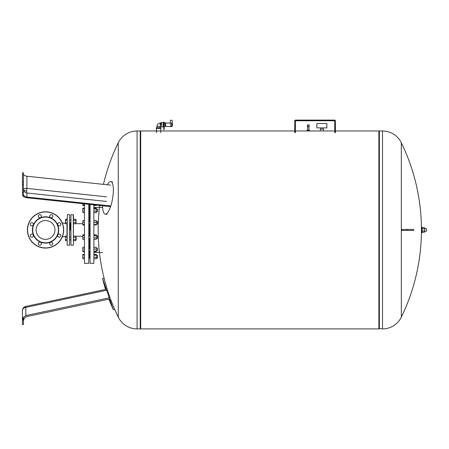 <?xml version="1.0" encoding="UTF-8"?>
<svg xmlns="http://www.w3.org/2000/svg" width="449" height="449" viewBox="0 0 449 449"><rect width="100%" height="100%" fill="white"/><g stroke="black" fill="none" stroke-linecap="round" stroke-linejoin="round"><path stroke-width="0.67" d="M23.438 194.181C23.606 195.742 24.762 196.696 26.906 197.044L26.906 192.98A4.125 0.741 96.1 0 1 26.704 191.156A4.125 0.741 96.1 0 1 26.906 188.372L26.906 176.233L110.499 185.117M26.906 176.233C24.762 175.918 23.606 175.189 23.438 174.044M23.438 196.673L25.919 197.639L110.027 206.579M26.906 197.044L110.499 205.928M23.438 192.503L23.438 196.679L22.45 194.782L22.45 192.503L23.438 192.503L23.438 172.792L22.45 172.792L22.45 194.782M22.45 184.303L23.438 184.303M22.45 181.733L23.438 181.733M102.613 205.788A16.495 4.653 -80.2 0 0 105.324 214.139A16.495 4.653 -80.2 0 0 113.356 190.067A16.495 4.653 -80.2 0 0 110.92 181.643A16.495 4.653 -80.2 0 0 107.255 184.775M25.919 315.552L25.716 306.426A4.125 4.125 0 0 0 22.45 310.455L22.45 320.597L23.438 317.308L25.919 315.552L109.259 297.839M26.906 316.556C24.762 317.219 23.606 318.902 23.438 321.602C23.606 318.902 24.762 317.219 26.906 316.556L109.646 298.967M23.438 317.308L23.438 324.537L22.45 324.537L22.45 320.597M22.45 318.184L22.45 323.791M108.911 299.124A165.928 165.928 0 0 0 113.356 309.737L102.613 278.548L104.095 278.195M113.356 309.737L114.596 309.165M76.055 222.805L76.055 220.167L75.859 222.805M73.417 223.77L75.859 223.77L75.859 219.202L73.417 219.202M73.417 222.631L75.859 222.631M73.417 220.347L75.859 220.347M67.148 222.631L65.498 222.631L65.498 223.77L67.148 223.77M67.148 219.202L65.498 219.202L65.498 222.631M67.148 220.347L65.498 220.347M76.218 239.553L76.055 237.078L75.859 239.715M73.417 240.686L75.859 240.686L75.859 236.112L73.417 236.112M73.417 239.542L75.859 239.542M73.417 237.257L75.859 237.257M67.148 239.542L65.498 239.542L65.498 240.686L67.148 240.686M67.148 236.112L65.498 236.112L65.498 239.542M67.148 237.257L65.498 237.257M66.985 223.77L66.985 236.112M45.54 220.515A9.429 9.429 0 0 0 36.835 233.553A9.429 9.429 0 0 1 41.937 221.234A9.429 9.429 0 0 1 54.25 226.335A9.429 9.429 0 0 1 49.149 238.649A9.429 9.429 0 0 1 36.835 233.553M45.54 239.368A9.429 9.429 0 0 0 54.25 226.335M65.498 223.439L62.282 222.951M65.498 236.443L62.282 236.932M70.28 229.944L70.28 222.805L70.28 229.944M69.786 229.944L69.623 245.199L69.623 214.684L69.786 229.944M67.148 245.036L67.311 214.684L67.148 245.036M88.756 204.317L88.756 263.344L84.468 263.344L84.468 203.863M89.581 238.234L89.581 249.195L90.075 249.605M93.869 204.862L93.869 263.344L90.075 263.344L90.075 204.458M97.495 209.088L97.495 211.726L97.663 209.251L96.311 209.088M90.075 210.278L89.581 210.688L89.581 221.537L90.075 221.716M89.581 209.116L90.075 209.094L89.581 209.116L89.581 210.688M97.495 221.475L97.495 224.113L97.663 221.638L96.311 221.475M90.075 223.338L89.581 223.681L89.581 236.202L90.075 236.544M97.495 235.776L97.495 238.413L97.663 235.938L96.311 235.776M90.075 238.166L89.581 238.352M96.311 248.157L97.495 248.157L97.495 250.8L96.311 250.8M97.495 250.8L97.495 248.157M90.075 250.795L88.756 250.8M89.581 248.157L88.756 248.157M97.495 255.487L97.495 257.951L96.311 257.951L97.663 257.782L97.495 255.487M89.581 250.8L89.581 257.03L90.075 257.395M89.581 257.603L90.075 257.827L89.581 257.603M75.859 236.219L82.818 236.219M75.859 223.669L82.818 223.669M93.869 258.877L96.311 258.877L96.311 254.381L93.869 254.381M93.869 257.395L96.311 257.395M93.869 255.144L96.311 255.144M93.869 251.631L96.311 251.631L96.311 247.326L93.869 247.326M93.869 251.216L96.311 251.216M93.869 249.066L96.311 249.066M93.869 239.339L96.311 239.339L96.311 234.844L93.869 234.844M93.869 237.858L96.311 237.858M93.869 235.613L96.311 235.613M93.869 224.534L96.311 224.534L96.311 220.639L93.869 220.639M93.869 222.378L96.311 222.378M93.869 224.943L96.311 224.943L96.311 224.534M93.869 211.17L96.311 211.17L96.311 208.162L93.869 208.162M93.869 208.925L96.311 208.925M93.869 212.658L96.311 212.658L96.311 211.17M93.869 205.412L96.311 205.412L96.311 205.12M93.869 204.997L95.16 204.997M93.869 205.507L96.311 205.412M89.581 204.402L89.581 209.088M89.581 221.537L89.581 222.132M90.075 257.951L88.756 257.951L89.581 257.951L90.075 258.602M84.468 247.253L82.818 247.253L82.818 251.704L84.468 251.704M84.468 254.403L82.818 254.403L82.818 258.854L84.468 258.854M84.468 255.071L82.818 255.071M84.468 257.299L82.818 257.299M84.468 251.665L82.818 251.665M84.468 251.154L82.818 251.154M84.468 247.292L82.818 247.292M84.468 248.965L82.818 248.965M84.468 239.323L82.818 239.323L82.818 237.762L84.468 237.762M84.468 234.866L82.818 234.866L82.818 237.762M84.468 235.534L82.818 235.534M84.468 224.977L82.818 224.977L82.818 224.466L84.468 224.466M84.468 222.283L82.818 222.283L82.818 224.466M84.468 220.605L82.818 220.605L82.818 222.283M84.468 212.635L82.818 212.635L82.818 211.081L84.468 211.081M84.468 208.852L82.818 208.852L82.818 211.081M84.468 208.179L82.818 208.179L82.818 208.852M84.468 204.929L82.818 204.929L82.818 205.485L84.468 205.485M84.468 205.44L82.818 205.44M82.818 203.683L82.818 204.929M84.468 220.566L82.818 220.605M70.779 219.926L70.358 220.167M70.779 239.962L70.358 239.715M70.942 214.684L70.942 245.199L70.942 214.684L73.417 214.852L73.417 245.036L73.249 214.684M70.942 245.199L73.249 245.199M110.443 298.798A199.081 199.081 0 0 0 118.267 317.134L118.267 142.754A20.946 20.946 0 0 1 137.097 130.979L140.217 130.979L140.217 328.904L137.097 328.904A20.946 20.946 0 0 1 118.267 317.134L118.267 229.944M382.497 130.979A20.946 20.946 0 0 1 401.327 142.754L401.327 317.134A20.946 20.946 0 0 1 382.497 328.904L382.497 130.979L379.377 130.979L379.377 328.904L379.377 130.979L378.883 131.31M335.448 130.979L378.883 130.979L378.883 328.904L140.711 328.904L140.711 130.979L294.707 130.979M421.437 229.944L421.437 227.138L422.099 227.138L422.099 232.745L421.437 232.745L421.437 229.944A199.081 199.081 0 0 1 401.327 317.134L401.327 142.754A199.081 199.081 0 0 1 421.431 228.625L421.431 228.625M407.086 230.438L401.883 230.438A195.983 188.872 -90 0 0 401.883 229.45L413.669 229.45L413.669 230.438L407.086 230.438L407.086 229.45M33.394 234.973A13.15 13.15 0 0 0 50.574 242.095A13.15 13.15 0 0 0 57.691 224.91A13.15 13.15 0 0 0 40.511 217.793A13.15 13.15 0 0 0 33.394 234.973M33.658 234.866A12.864 12.864 0 0 0 50.462 241.831A12.864 12.864 0 0 0 57.427 225.022A12.864 12.864 0 0 0 40.618 218.057A12.864 12.864 0 0 0 33.658 234.866M57.809 224.859A1.566 1.566 0 0 1 58.656 222.816A1.566 1.566 0 0 1 60.705 223.664A1.566 1.566 0 0 1 59.857 225.712A1.566 1.566 0 0 1 57.809 224.859M49.777 216.828A1.566 1.566 0 0 1 50.625 214.779A1.566 1.566 0 0 1 52.668 215.627A1.566 1.566 0 0 1 51.82 217.675A1.566 1.566 0 0 1 49.777 216.828M38.412 216.828A1.566 1.566 0 0 1 39.259 214.779A1.566 1.566 0 0 1 41.308 215.627A1.566 1.566 0 0 1 40.461 217.675A1.566 1.566 0 0 1 38.412 216.828M30.38 224.859A1.566 1.566 0 0 1 31.228 222.816A1.566 1.566 0 0 1 33.277 223.664A1.566 1.566 0 0 1 32.429 225.712A1.566 1.566 0 0 1 30.38 224.859M30.38 236.225A1.566 1.566 0 0 1 31.228 234.176A1.566 1.566 0 0 1 33.277 235.023A1.566 1.566 0 0 1 32.429 237.072A1.566 1.566 0 0 1 30.38 236.225M38.412 244.256A1.566 1.566 0 0 1 39.259 242.207A1.566 1.566 0 0 1 41.308 243.061A1.566 1.566 0 0 1 40.461 245.103A1.566 1.566 0 0 1 38.412 244.256M49.777 244.256A1.566 1.566 0 0 1 50.625 242.207A1.566 1.566 0 0 1 52.668 243.061A1.566 1.566 0 0 1 51.82 245.103A1.566 1.566 0 0 1 49.777 244.256M57.809 236.225A1.566 1.566 0 0 1 58.656 234.176A1.566 1.566 0 0 1 60.705 235.023A1.566 1.566 0 0 1 59.857 237.072A1.566 1.566 0 0 1 57.809 236.225M62.304 223.001A18.145 18.145 0 0 0 38.597 213.18A18.145 18.145 0 0 0 28.781 236.887A18.145 18.145 0 0 0 52.482 246.703A18.145 18.145 0 0 0 62.304 223.001A18.145 18.145 0 0 1 52.482 246.703A18.145 18.145 0 0 1 28.781 236.887M294.707 132.629L294.707 120.916A0.825 0.825 0 0 1 295.532 120.096L334.623 120.096A0.825 0.825 0 0 1 335.448 120.916L335.448 132.629M334.791 132.629L334.623 120.753L295.532 120.753L295.369 132.629M308.289 124.878L309.187 124.878L308.289 124.878M307.464 126.36L307.307 124.968L309.266 124.968L309.114 126.691L307.464 126.691L307.464 126.36L309.114 126.36M308.951 126.691L308.951 130.154M307.627 126.691L307.627 130.154L307.054 130.154L307.054 130.979L309.524 130.979L309.524 130.154L307.621 130.154L307.621 130.979L295.369 130.979M308.861 130.979L308.861 130.154M326.861 123.531L326.861 127.898L316.882 127.898L316.882 123.531L326.861 123.531M323.022 127.898L323.022 129.138M320.715 127.898L320.715 129.138M323.392 129.138L323.392 130.979L320.345 130.979L320.345 129.138L323.392 129.138M426.387 228.625L426.387 231.263L426.387 228.625L424.535 228.625M422.099 232.228L424.535 232.228L424.535 227.66L422.099 227.66M422.099 231.083L424.535 231.083M422.099 228.799L424.535 228.799M158.626 128.504L156.319 128.504L156.319 127.679L160.933 127.679L160.933 128.504L158.626 128.504M160.276 127.679L160.276 126.36L156.976 126.36C157.172 124.356 158.273 123.256 160.276 123.065L161.432 122.566L163.144 122.566M160.276 126.36L160.276 123.065M160.933 126.36L161.432 126.854L161.432 122.566M160.933 124.71L160.933 123.065M163.806 127.022L163.144 127.022L163.144 122.403L163.806 122.403M163.806 122.24L163.806 129.66L164.138 129.66L164.138 122.24L163.806 122.24M163.806 129.66L164.138 129.66M164.138 126.691L165.125 126.691L165.125 122.734L164.138 122.734M165.619 123.065L165.619 126.36L170.772 126.556L170.772 123.127L170.772 126.556L171.765 126.579L171.849 123.071L165.125 123.065M165.619 126.36L165.125 126.36M172.399 124.272L171.849 123.071L172.001 126.489A3.957 3.957 0 0 0 172.399 124.272L172.175 120.259L170.362 120.259L170.216 122.903M26.704 191.156A4.125 2.06 0 0 1 23.438 189.136A4.125 0.775 180 0 1 26.906 188.372L106.593 196.842M23.438 189.136A4.125 3.895 -0 0 0 26.906 192.98L106.593 201.449M22.45 310.455A4.125 3.121 180 0 1 25.919 307.374L106.116 290.329M137.097 130.979L137.097 328.904M28.932 236.825A17.977 17.977 0 0 1 38.659 213.331A17.977 17.977 0 0 1 62.153 223.063A17.977 17.977 0 0 1 52.421 246.552A17.977 17.977 0 0 1 28.932 236.825M163.806 128.01L164.138 128.01M163.806 124.71L164.138 124.71M171.849 123.071L171.765 126.579M112.744 182.159L110.92 181.643M107.216 214.263L105.324 214.139M25.716 306.426L105.706 289.42M102.613 278.548A165.928 165.928 0 0 0 105.588 289.448M69.786 222.805L70.779 222.805M69.786 220.167L70.779 220.167M69.786 239.715L70.779 239.715M69.786 237.078L70.779 237.078M69.786 219.926L70.28 220.212M69.623 245.199L67.311 245.199M67.311 214.684L69.623 214.684M70.28 239.676L69.786 239.962M93.869 207.427L102.608 207.427M88.756 209.088L89.935 209.088M88.756 221.475L89.581 221.475M88.756 235.776L89.581 235.776M97.663 255.475L96.311 255.307M88.756 255.307L89.581 255.307M88.756 238.413L89.581 238.413M96.311 238.413L97.495 238.413M88.756 224.113L89.581 224.113M96.311 224.113L97.495 224.113M88.756 211.726L89.581 211.726M96.311 211.726L97.495 211.726M88.756 204.576L89.581 204.576M93.869 252.456L102.608 252.456M118.267 142.754A199.081 199.081 0 0 0 103.444 184.365M99.667 205.474A199.081 199.081 0 0 0 110.067 297.771M309.524 130.979L334.791 130.979M140.217 131.31L140.711 130.979M140.217 328.578L140.711 328.904M378.883 328.578L382.497 328.904M426.387 231.263L424.535 231.263M160.77 132.629L160.77 128.504M161.432 126.854L163.144 126.854M156.976 127.679L156.976 126.36M156.482 132.629L156.482 128.504"/></g></svg>
